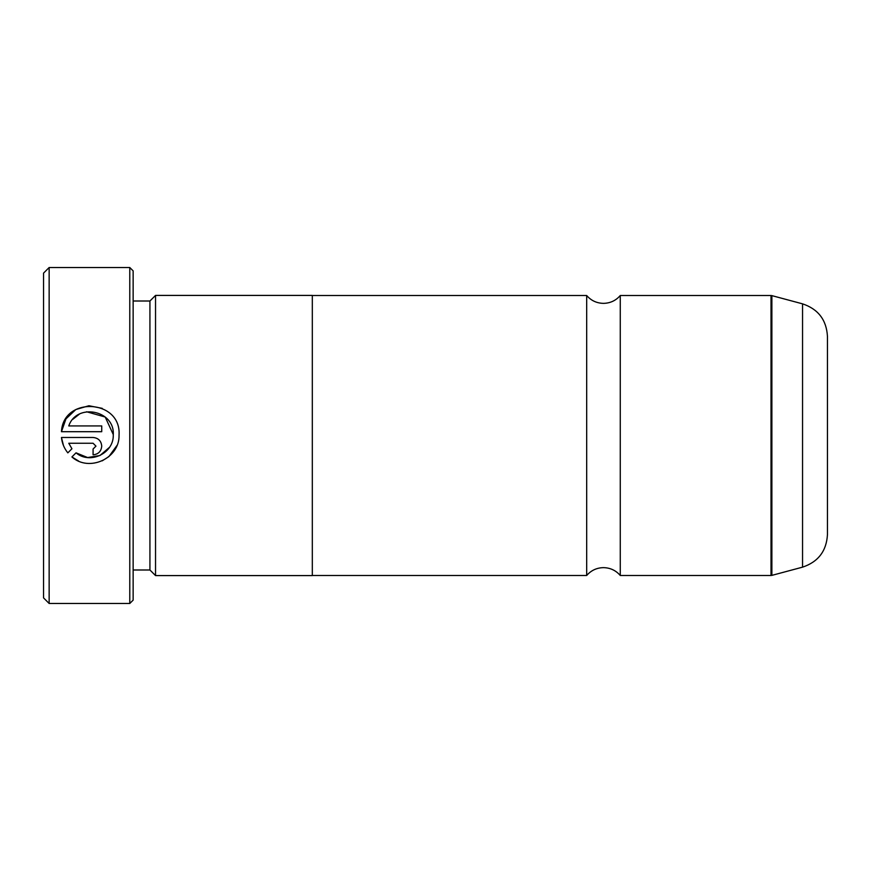 <?xml version="1.0" encoding="UTF-8"?>
<svg xmlns="http://www.w3.org/2000/svg" width="871" height="871" viewBox="0 0 871 871"><rect width="100%" height="100%" fill="white"/><g stroke="black" fill="none" stroke-linecap="round" stroke-linejoin="round"><path stroke-width="1.31" d="M586.684 435.5L586.684 295.519C591.126 300.615 596.722 303.228 603.483 303.358C610.233 303.228 615.83 300.615 620.272 295.519L620.272 575.481C615.83 570.385 610.233 567.772 603.483 567.642C596.722 567.772 591.126 570.385 586.684 575.481L586.684 435.5M116.888 445.582L108.919 456.556M108.886 456.6L102.179 460.857M78.608 461.042L71.912 456.948C88.984 472.376 119.501 458.516 119.044 435.5L119.066 434.585C120.906 399.168 63.18 396.261 61.46 431.7L65.967 418.864L75.81 409.544L88.886 405.744L102.234 408.347M113.274 435.5L113.284 434.585L113.274 435.5C113.448 453.551 89.778 464.613 76.027 452.833L87.601 457.547L99.958 455.522L109.43 447.367M95.962 446.137L93.077 449.022L93.077 454.804C98.336 454.281 101.232 451.396 101.733 446.137C101.232 440.889 98.336 437.993 93.077 437.482L61.46 437.482C62.059 443.219 64.193 448.347 67.829 452.866L71.934 448.75L68.776 443.252L93.077 443.252L95.962 446.137L93.077 443.252M49.146 603.483L43.55 597.876L43.55 273.124L49.146 267.517L49.146 603.483L129.779 603.483L129.779 267.517L49.146 267.517M129.779 267.517L133.143 270.881L133.143 600.119L129.779 603.483M61.46 431.7L101.733 431.7L101.733 425.93L68.776 425.93C76.626 402.707 114.711 410.078 113.284 434.585L105.206 417.035L86.632 411.765M133.143 569.993L149.932 569.993L149.932 301.007L155.539 295.411L155.539 575.589L312.319 575.589L312.319 295.411L155.539 295.411M827.45 336.304L827.45 534.696C826.459 551.125 818.152 561.937 802.55 567.152L802.55 303.848C818.152 309.063 826.459 319.875 827.45 336.304M76.027 452.833L71.912 456.948M63.507 445.647L61.46 437.482M101.733 446.137C101.232 451.396 98.347 454.281 93.077 454.804M68.776 443.252L71.934 448.75M119.066 434.585L119.044 435.5M79.217 414.258L72.957 419.201M620.272 575.481L771.02 575.481L771.02 295.519L771.88 295.628L771.88 575.372L802.55 567.152M149.932 301.007L133.143 301.007M771.02 295.519L620.272 295.519M802.55 303.848L771.88 295.628M586.684 295.519L312.319 295.519M586.684 575.481L312.319 575.481M149.932 569.993L155.539 575.589M771.02 575.481L771.88 575.372"/></g></svg>
